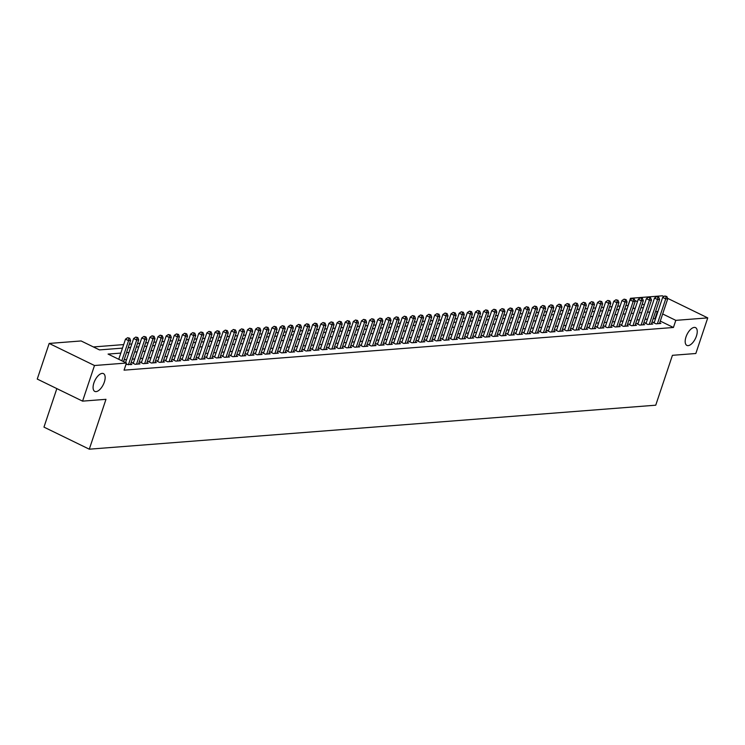 <?xml version="1.0" encoding="UTF-8"?>
<svg xmlns="http://www.w3.org/2000/svg" width="745" height="745" viewBox="0 0 745 745"><rect width="100%" height="100%" fill="white"/><g stroke="black" fill="none" stroke-linecap="round" stroke-linejoin="round"><path stroke-width="1.12" d="M686.005 336.917A9.899 4.675 -64 0 1 695.541 327.623A9.899 4.675 -64 0 1 696.417 336.107A9.899 4.675 -64 0 1 686.881 345.41A9.899 4.675 -64 0 1 686.005 336.917M93.907 382.911A9.899 4.675 -64 0 1 103.453 373.608A9.899 4.675 -64 0 1 104.328 382.101A9.899 4.675 -64 0 1 94.783 391.395A9.899 4.675 -64 0 1 93.907 382.911M56.843 388.611L43.964 427.118L89.288 449.188L655.74 405.196L672.428 355.318L695.83 353.503L707.75 317.882L675.808 320.359L662.668 313.962M89.288 449.188L105.976 399.32L82.574 401.136L37.25 379.065L49.17 343.436L81.112 340.959L99.485 349.908L122.497 348.12M628.249 305.487L625.828 305.59M620.138 306.027L617.689 306.223M611.999 306.661L609.55 306.856M603.86 307.294L601.411 307.489M595.721 307.927L593.271 308.113M587.582 308.56L585.132 308.747M579.442 309.194L576.993 309.38M571.303 309.827L568.854 310.013M563.164 310.46L560.715 310.646M555.025 311.084L552.576 311.28M546.886 311.717L544.446 311.913M538.747 312.351L536.307 312.546M530.608 312.984L528.168 313.179M522.468 313.617L520.029 313.803M514.339 314.25L511.889 314.437M506.2 314.884L503.75 315.07M498.06 315.517L495.611 315.703M489.921 316.15L487.472 316.336M481.782 316.774L479.333 316.97M473.643 317.407L471.194 317.603M465.504 318.041L463.055 318.236M457.365 318.674L454.916 318.86M449.226 319.307L446.776 319.493M441.087 319.94L438.637 320.127M432.947 320.574L430.498 320.76M424.808 321.207L422.359 321.393M416.669 321.831L414.22 322.026M408.53 322.464L406.081 322.66M400.391 323.097L397.942 323.293M392.252 323.73L389.803 323.917M384.113 324.364L381.663 324.55M375.974 324.997L373.524 325.183M367.834 325.63L365.385 325.816M359.695 326.263L357.246 326.45M351.556 326.887L349.116 327.083M343.417 327.521L340.977 327.716M335.278 328.154L332.838 328.349M327.139 328.787L324.699 328.983M319 329.42L316.56 329.607M310.87 330.054L308.421 330.24M302.731 330.687L300.282 330.873M294.592 331.32L292.142 331.506M286.453 331.953L284.003 332.14M278.313 332.577L275.864 332.773M270.174 333.211L267.725 333.406M262.035 333.844L259.586 334.039M253.896 334.477L251.447 334.663M245.757 335.11L243.308 335.297M237.618 335.744L235.169 335.93M229.479 336.377L227.029 336.563M221.34 337.01L218.89 337.196M213.2 337.634L210.751 337.83M205.061 338.267L202.612 338.463M196.922 338.901L194.473 339.096M188.783 339.534L186.334 339.72M180.644 340.167L178.195 340.353M172.505 340.8L170.056 340.987M164.366 341.433L161.916 341.62M156.226 342.067L153.787 342.253M148.087 342.691L145.648 342.886M139.948 343.324L137.508 343.519M131.809 343.957L129.369 344.153M123.67 344.59L93.404 346.947M628.091 305.413L630.475 298.289L662.426 295.812L663.953 296.547M654.352 322.222L652.927 322.334L655.991 323.824L660.88 323.442L659.688 322.864M646.213 322.855L644.798 322.967L647.852 324.457L652.741 324.075L651.549 323.498M638.083 323.488L636.658 323.6L639.713 325.09L644.602 324.708L643.41 324.131M629.944 324.122L628.519 324.233L631.574 325.723L636.463 325.341L635.271 324.764M621.805 324.755L620.38 324.867L623.444 326.357L628.324 325.975L627.132 325.397M613.666 325.388L612.241 325.49L615.305 326.99L620.185 326.608L618.993 326.031M605.527 326.012L604.102 326.124L607.166 327.623L612.045 327.241L610.853 326.655M597.388 326.645L595.963 326.757L599.027 328.247L603.906 327.875L602.714 327.288M589.248 327.279L587.824 327.39L590.887 328.88L595.767 328.508L594.575 327.921M581.109 327.912L579.685 328.024L582.748 329.513L587.628 329.132L586.436 328.554M572.97 328.545L571.545 328.657L574.609 330.147L579.489 329.765L578.297 329.188M564.831 329.178L563.406 329.29L566.47 330.78L571.35 330.398L570.158 329.821M556.692 329.812L555.267 329.923L558.331 331.413L563.211 331.031L562.019 330.454M548.553 330.445L547.128 330.556L550.192 332.047L555.072 331.665L553.88 331.087M540.414 331.078L538.989 331.18L542.053 332.68L546.932 332.298L545.74 331.711M532.275 331.702L530.85 331.814L533.914 333.304L538.793 332.931L537.601 332.344M524.135 332.335L522.711 332.447L525.774 333.937L530.654 333.564L529.462 332.978M515.996 332.968L514.572 333.08L517.635 334.57L522.515 334.188L521.323 333.611M507.857 333.602L506.432 333.713L509.496 335.203L514.376 334.822L513.184 334.244M499.718 334.235L498.293 334.347L501.357 335.837L506.246 335.455L505.045 334.878M491.579 334.868L490.154 334.98L493.218 336.47L498.107 336.088L496.906 335.511M483.44 335.501L482.015 335.613L485.079 337.103L489.968 336.721L488.767 336.144M475.301 336.135L473.876 336.237L476.94 337.736L481.829 337.355L480.637 336.768M467.162 336.759L465.737 336.87L468.801 338.36L473.69 337.988L472.498 337.401M459.022 337.392L457.598 337.504L460.661 338.994L465.55 338.621L464.358 338.034M450.883 338.025L449.468 338.137L452.522 339.627L457.411 339.245L456.219 338.668M442.744 338.658L441.329 338.77L444.383 340.26L449.272 339.878L448.08 339.301M434.614 339.292L433.19 339.403L436.244 340.893L441.133 340.512L439.941 339.934M426.475 339.925L425.05 340.037L428.114 341.527L432.994 341.145L431.802 340.567M418.336 340.558L416.911 340.67L419.975 342.16L424.855 341.778L423.663 341.201M410.197 341.191L408.772 341.294L411.836 342.793L416.716 342.411L415.524 341.834M402.058 341.815L400.633 341.927L403.697 343.426L408.577 343.045L407.385 342.458M393.919 342.449L392.494 342.56L395.558 344.05L400.438 343.678L399.246 343.091M385.78 343.082L384.355 343.194L387.419 344.684L392.298 344.311L391.106 343.724M377.64 343.715L376.216 343.827L379.279 345.317L384.159 344.935L382.967 344.358M369.501 344.348L368.077 344.46L371.14 345.95L376.02 345.568L374.828 344.991M361.362 344.982L359.937 345.093L363.001 346.583L367.881 346.202L366.689 345.624M353.223 345.615L351.798 345.727L354.862 347.217L359.742 346.835L358.55 346.257M345.084 346.248L343.659 346.36L346.723 347.85L351.603 347.468L350.411 346.891M336.945 346.881L335.52 346.984L338.584 348.483L343.464 348.101L342.272 347.515M328.806 347.505L327.381 347.617L330.445 349.107L335.325 348.735L334.132 348.148M320.667 348.138L319.242 348.25L322.306 349.74L327.185 349.368L325.993 348.781M312.528 348.772L311.103 348.883L314.167 350.374L319.046 349.992L317.854 349.414M304.388 349.405L302.964 349.517L306.027 351.007L310.907 350.625L309.715 350.048M296.249 350.038L294.824 350.15L297.888 351.64L302.777 351.258L301.576 350.681M288.11 350.672L286.685 350.783L289.749 352.273L294.638 351.891L293.437 351.314M279.971 351.305L278.546 351.417L281.61 352.906L286.499 352.525L285.307 351.947M271.832 351.938L270.407 352.04L273.471 353.54L278.36 353.158L277.168 352.571M263.693 352.562L262.268 352.674L265.332 354.164L270.221 353.791L269.029 353.204M255.554 353.195L254.138 353.307L257.193 354.797L262.082 354.424L260.89 353.838M247.415 353.828L245.999 353.94L249.054 355.43L253.943 355.048L252.751 354.471M239.285 354.462L237.86 354.573L240.914 356.063L245.803 355.682L244.611 355.104M231.146 355.095L229.721 355.207L232.775 356.697L237.664 356.315L236.472 355.738M223.006 355.728L221.582 355.84L224.645 357.33L229.525 356.948L228.333 356.371M214.867 356.361L213.442 356.473L216.506 357.963L221.386 357.581L220.194 357.004M206.728 356.995L205.303 357.097L208.367 358.596L213.247 358.215L212.055 357.637M198.589 357.619L197.164 357.73L200.228 359.22L205.108 358.848L203.916 358.261M190.45 358.252L189.025 358.364L192.089 359.854L196.969 359.481L195.777 358.894M182.311 358.885L180.886 358.997L183.95 360.487L188.83 360.114L187.638 359.528M174.172 359.518L172.747 359.63L175.811 361.12L180.69 360.738L179.498 360.161M166.033 360.152L164.608 360.263L167.672 361.753L172.551 361.372L171.359 360.794M157.893 360.785L156.469 360.897L159.532 362.387L164.412 362.005L163.22 361.427M149.754 361.418L148.329 361.53L151.393 363.02L156.273 362.638L155.081 362.061M141.615 362.051L140.19 362.154L143.254 363.653L148.134 363.271L146.942 362.694M133.476 362.675L132.051 362.787L135.115 364.286L139.995 363.905L138.803 363.318M125.97 364.426L131.856 364.538L130.664 363.951M634.181 308.374L633.017 307.806M120.83 353.093L108.062 354.08L126.445 363.029L124.061 370.153L673.424 327.483L660.284 321.086M655.516 318.767L653.16 318.683M647.461 319.13L645.021 319.316M639.322 319.763L636.882 319.95M631.192 320.387L628.743 320.583M623.053 321.021L620.604 321.216M614.914 321.654L612.464 321.849M606.775 322.287L604.325 322.483M598.635 322.92L596.186 323.106M590.496 323.553L588.047 323.74M582.357 324.187L579.908 324.373M574.218 324.82L571.769 325.006M566.079 325.444L563.63 325.639M557.94 326.077L555.491 326.273M549.801 326.71L547.351 326.906M541.662 327.344L539.212 327.539M533.522 327.977L531.073 328.163M525.383 328.61L522.934 328.796M517.244 329.243L514.795 329.43M509.105 329.877L506.656 330.063M500.966 330.51L498.517 330.696M492.827 331.134L490.378 331.329M484.688 331.767L482.239 331.963M476.549 332.4L474.099 332.596M468.409 333.034L465.97 333.22M460.27 333.667L457.83 333.853M452.131 334.3L449.691 334.486M443.992 334.933L441.552 335.12M435.862 335.567L433.413 335.753M427.723 336.191L425.274 336.386M419.584 336.824L417.135 337.019M411.445 337.457L408.996 337.653M403.306 338.09L400.857 338.277M395.167 338.724L392.717 338.91M387.028 339.357L384.578 339.543M378.888 339.99L376.439 340.176M370.749 340.623L368.3 340.81M362.61 341.247L360.161 341.443M354.471 341.881L352.022 342.076M346.332 342.514L343.883 342.709M338.193 343.147L335.744 343.343M330.054 343.78L327.604 343.966M321.915 344.413L319.465 344.6M313.775 345.047L311.326 345.233M305.636 345.68L303.187 345.866M297.497 346.313L295.048 346.5M289.358 346.937L286.909 347.133M281.219 347.57L278.77 347.766M273.08 348.204L270.64 348.399M264.941 348.837L262.501 349.023M256.801 349.47L254.362 349.656M248.662 350.103L246.222 350.29M240.523 350.737L238.083 350.923M232.393 351.37L229.944 351.556M224.254 351.994L221.805 352.189M216.115 352.627L213.666 352.823M207.976 353.26L205.527 353.456M199.837 353.894L197.388 354.08M191.698 354.527L189.249 354.713M183.559 355.16L181.109 355.346M175.42 355.793L172.97 355.98M167.28 356.427L164.831 356.613M159.141 357.051L156.692 357.246M151.002 357.684L148.553 357.879M142.863 358.317L140.414 358.513M134.724 358.95L132.275 359.146M126.585 359.584L124.136 359.77M82.574 401.136L94.494 365.516L49.17 343.436M667.567 298.317L707.75 317.882M673.424 327.483L675.808 320.359M126.445 363.029L94.494 365.516M657.9 311.643L655.544 311.559M649.845 312.006L647.405 312.192M641.706 312.63L639.266 312.826M633.567 313.263L631.127 313.459M625.437 313.896L622.988 314.092M617.298 314.53L614.849 314.725M609.159 315.163L606.709 315.349M601.019 315.796L598.57 315.982M592.88 316.429L590.431 316.616M584.741 317.063L582.292 317.249M576.602 317.696L574.153 317.882M568.463 318.32L566.014 318.515M560.324 318.953L557.875 319.149M552.185 319.586L549.736 319.782M544.046 320.22L541.596 320.406M535.906 320.853L533.457 321.039M527.767 321.486L525.318 321.672M519.628 322.119L517.179 322.306M511.489 322.753L509.04 322.939M503.35 323.377L500.901 323.572M495.211 324.01L492.762 324.205M487.072 324.643L484.623 324.839M478.933 325.276L476.483 325.463M470.793 325.91L468.354 326.096M462.654 326.543L460.214 326.729M454.515 327.176L452.075 327.362M446.376 327.809L443.936 327.996M438.237 328.433L435.797 328.629M430.107 329.067L427.658 329.262M421.968 329.7L419.519 329.895M413.829 330.333L411.38 330.529M405.69 330.966L403.241 331.153M397.551 331.599L395.101 331.786M389.412 332.233L386.962 332.419M381.272 332.866L378.823 333.052M373.133 333.499L370.684 333.685M364.994 334.123L362.545 334.319M356.855 334.756L354.406 334.952M348.716 335.39L346.267 335.585M340.577 336.023L338.128 336.209M332.438 336.656L329.988 336.842M324.298 337.289L321.849 337.476M316.159 337.923L313.71 338.109M308.02 338.556L305.571 338.742M299.881 339.18L297.432 339.375M291.742 339.813L289.293 340.009M283.603 340.446L281.154 340.642M275.464 341.08L273.024 341.266M267.325 341.713L264.885 341.899M259.185 342.346L256.746 342.532M251.046 342.979L248.606 343.166M242.907 343.613L240.467 343.799M234.777 344.237L232.328 344.432M226.638 344.87L224.189 345.065M218.499 345.503L216.05 345.699M210.36 346.136L207.911 346.332M202.221 346.77L199.772 346.956M194.082 347.403L191.633 347.589M185.943 348.036L183.493 348.222M177.804 348.669L175.354 348.856M169.664 349.303L167.215 349.489M161.525 349.926L159.076 350.122M153.386 350.56L150.937 350.755M145.247 351.193L142.798 351.389M137.108 351.826L134.659 352.012M128.969 352.46L126.52 352.646M644.267 305.003L642.218 304.007M637.45 301.678L634.842 300.412M631.695 298.875L630.475 298.289M128.187 347.673L130.636 347.487M136.326 347.049L138.775 346.853M144.465 346.416L146.914 346.22M152.604 345.782L155.053 345.587M160.743 345.149L163.192 344.963M168.882 344.516L171.322 344.33M177.021 343.883L179.461 343.696M185.16 343.249L187.6 343.063M193.3 342.616L195.739 342.43M201.439 341.992L203.879 341.797M209.569 341.359L212.018 341.163M217.708 340.726L220.157 340.53M225.847 340.092L228.296 339.906M233.986 339.459L236.435 339.273M242.125 338.826L244.574 338.64M250.264 338.193L252.713 338.007M258.403 337.56L260.852 337.373M266.542 336.936L268.992 336.74M274.681 336.302L277.131 336.107M282.821 335.669L285.27 335.474M290.96 335.036L293.409 334.84M299.099 334.403L301.548 334.216M307.238 333.769L309.687 333.583M315.377 333.136L317.826 332.95M323.516 332.503L325.965 332.317M331.655 331.87L334.105 331.683M339.795 331.246L342.244 331.05M347.934 330.612L350.383 330.417M356.073 329.979L358.522 329.784M364.212 329.346L366.652 329.16M372.351 328.713L374.791 328.526M380.49 328.079L382.93 327.893M388.629 327.446L391.069 327.26M396.768 326.813L399.208 326.627M404.898 326.189L407.347 325.993M413.037 325.556L415.487 325.36M421.176 324.922L423.626 324.727M429.316 324.289L431.765 324.103M437.455 323.656L439.904 323.47M445.594 323.023L448.043 322.836M453.733 322.389L456.182 322.203M461.872 321.756L464.321 321.57M470.011 321.132L472.46 320.937M478.15 320.499L480.6 320.303M486.289 319.866L488.739 319.67M494.429 319.233L496.878 319.037M502.568 318.599L505.017 318.413M510.707 317.966L513.156 317.78M518.846 317.333L521.295 317.147M526.985 316.7L529.434 316.513M535.124 316.076L537.573 315.88M543.263 315.442L545.712 315.247M551.402 314.809L553.852 314.613M559.542 314.176L561.981 313.98M567.681 313.543L570.121 313.356M575.82 312.909L578.26 312.723M583.959 312.276L586.399 312.09M592.098 311.643L594.538 311.457M600.228 311.01L602.677 310.823M608.367 310.386L610.816 310.19M616.506 309.752L618.955 309.557M624.645 309.119L627.094 308.924M632.784 308.486L635.234 308.3M640.923 307.853L643.373 307.666M655.051 318.534L657.425 311.41M121.817 360.785L128.559 340.642L130.589 340.484L123.521 361.614M118.753 359.286L125.495 339.152L128.559 340.642L128.866 338.295L129.686 338.23L127.646 337.699L128.866 338.295M127.646 337.699L125.495 339.152M130.589 340.484L129.686 338.23M128.401 364.808L136.698 340.009L138.728 339.85L130.431 364.65M125.57 362.61L133.634 338.519L136.698 340.009L137.006 337.662L137.825 337.597L135.786 337.066L137.006 337.662M135.786 337.066L133.634 338.519M138.728 339.85L137.825 337.597M136.54 364.175L144.837 339.375L146.867 339.217L138.57 364.016M133.243 363.374L141.774 337.885L144.837 339.375L145.145 337.029L145.964 336.964L143.925 336.433L145.145 337.029M143.925 336.433L141.774 337.885M146.867 339.217L145.964 336.964M144.679 363.541L152.976 338.742L155.007 338.584L146.709 363.383M141.382 362.74L149.913 337.252L152.976 338.742L153.284 336.395L154.103 336.33L152.064 335.799L153.284 336.395M152.064 335.799L149.913 337.252M155.007 338.584L154.103 336.33M152.818 362.908L161.116 338.109L163.146 337.951L154.848 362.75M149.522 362.107L158.052 336.619L161.116 338.109L161.423 335.762L162.242 335.706L160.203 335.166L161.423 335.762M160.203 335.166L158.052 336.619M163.146 337.951L162.242 335.706M160.957 362.275L169.255 337.485L171.285 337.327L162.987 362.117M157.661 361.474L166.191 335.986L169.255 337.485L169.562 335.129L170.382 335.073L168.342 334.533L169.562 335.129M168.342 334.533L166.191 335.986M171.285 337.327L170.382 335.073M169.096 361.642L177.394 336.852L179.424 336.693L171.126 361.483M165.8 360.841L174.33 335.362L177.394 336.852L177.701 334.505L178.511 334.44L176.481 333.909L177.701 334.505M176.481 333.909L174.33 335.362M179.424 336.693L178.511 334.44M177.236 361.008L185.533 336.219L187.563 336.06L179.266 360.85M173.939 360.208L182.469 334.728L185.533 336.219L185.84 333.872L186.65 333.807L184.611 333.276L185.84 333.872M184.611 333.276L182.469 334.728M187.563 336.06L186.65 333.807M185.375 360.375L193.672 335.585L195.702 335.427L187.405 360.217M182.078 359.574L190.608 334.095L193.672 335.585L193.979 333.238L194.79 333.173L192.75 332.642L193.979 333.238M192.75 332.642L190.608 334.095M195.702 335.427L194.79 333.173M193.514 359.742L201.802 334.952L203.841 334.794L195.544 359.593M190.217 358.95L198.747 333.462L201.802 334.952L202.119 332.605L202.929 332.54L200.889 332.009L202.119 332.605M200.889 332.009L198.747 333.462M203.841 334.794L202.929 332.54M201.653 359.118L209.941 334.319L211.98 334.16L203.683 358.96M198.356 358.317L206.887 332.829L209.941 334.319L210.258 331.972L211.068 331.907L209.028 331.376L210.258 331.972M209.028 331.376L206.887 332.829M211.98 334.16L211.068 331.907M209.792 358.485L218.08 333.685L220.12 333.527L211.822 358.326M206.495 357.684L215.026 332.196L218.08 333.685L218.397 331.339L219.207 331.274L217.167 330.743L218.397 331.339M217.167 330.743L215.026 332.196M220.12 333.527L219.207 331.274M217.931 357.851L226.219 333.052L228.259 332.894L219.961 357.693M214.635 357.051L223.165 331.562L226.219 333.052L226.536 330.706L227.346 330.65L225.307 330.11L226.536 330.706M225.307 330.11L223.165 331.562M228.259 332.894L227.346 330.65M226.061 357.218L234.358 332.428L236.398 332.27L228.1 357.06M222.774 356.417L231.295 330.929L234.358 332.428L234.675 330.072L235.485 330.016L233.446 329.476L234.675 330.072M233.446 329.476L231.295 330.929M236.398 332.27L235.485 330.016M234.2 356.585L242.497 331.795L244.537 331.637L236.24 356.427M230.913 355.784L239.434 330.296L242.497 331.795L242.814 329.448L243.624 329.383L241.585 328.852L242.814 329.448M241.585 328.852L239.434 330.296M244.537 331.637L243.624 329.383M242.339 355.952L250.637 331.162L252.676 331.004L244.379 355.793M239.052 355.151L247.573 329.672L250.637 331.162L250.953 328.815L251.763 328.75L249.724 328.219L250.953 328.815M249.724 328.219L247.573 329.672M252.676 331.004L251.763 328.75M250.478 355.318L258.776 330.529L260.815 330.37L252.518 355.16M247.191 354.518L255.712 329.039L258.776 330.529L259.092 328.182L259.903 328.117L257.863 327.586L259.092 328.182M257.863 327.586L255.712 329.039M260.815 330.37L259.903 328.117M258.617 354.685L266.915 329.895L268.954 329.737L260.657 354.527M255.33 353.894L263.851 328.405L266.915 329.895L267.231 327.549L268.042 327.483L266.002 326.953L267.231 327.549M266.002 326.953L263.851 328.405M268.954 329.737L268.042 327.483M266.757 354.061L275.054 329.262L277.093 329.104L268.796 353.903M263.469 353.26L271.99 327.772L275.054 329.262L275.371 326.915L276.181 326.85L274.141 326.319L275.371 326.915M274.141 326.319L271.99 327.772M277.093 329.104L276.181 326.85M274.896 353.428L283.193 328.629L285.233 328.471L276.935 353.27M271.608 352.627L280.129 327.139L283.193 328.629L283.51 326.282L284.32 326.217L282.281 325.686L283.51 326.282M282.281 325.686L280.129 327.139M285.233 328.471L284.32 326.217M283.035 352.795L291.332 327.996L293.372 327.837L285.074 352.636M279.738 351.994L288.268 326.506L291.332 327.996L291.64 325.649L292.459 325.584L290.42 325.053L291.64 325.649M290.42 325.053L288.268 326.506M293.372 327.837L292.459 325.584M291.174 352.162L299.471 327.362L301.502 327.204L293.213 352.003M287.877 351.361L296.408 325.872L299.471 327.362L299.779 325.016L300.598 324.96L298.559 324.42L299.779 325.016M298.559 324.42L296.408 325.872M301.502 327.204L300.598 324.96M299.313 351.528L307.611 326.738L309.641 326.58L301.353 351.37M296.016 350.727L304.547 325.239L307.611 326.738L307.918 324.392L308.737 324.326L306.698 323.786L307.918 324.392M306.698 323.786L304.547 325.239M309.641 326.58L308.737 324.326M307.452 350.895L315.75 326.105L317.78 325.947L309.492 350.737M304.156 350.094L312.686 324.615L315.75 326.105L316.057 323.758L316.876 323.693L314.837 323.162L316.057 323.758M314.837 323.162L312.686 324.615M317.78 325.947L316.876 323.693M315.591 350.262L323.889 325.472L325.919 325.314L317.631 350.103M312.295 349.461L320.825 323.982L323.889 325.472L324.196 323.125L325.016 323.06L322.976 322.529L324.196 323.125M322.976 322.529L320.825 323.982M325.919 325.314L325.016 323.06M323.73 349.629L332.028 324.839L334.058 324.68L325.761 349.47M320.434 348.837L328.964 323.349L332.028 324.839L332.335 322.492L333.155 322.427L331.115 321.896L332.335 322.492M331.115 321.896L328.964 323.349M334.058 324.68L333.155 322.427M331.87 349.005L340.167 324.205L342.197 324.047L333.9 348.846M328.573 348.204L337.103 322.715L340.167 324.205L340.474 321.859L341.294 321.793L339.254 321.263L340.474 321.859M339.254 321.263L337.103 322.715M342.197 324.047L341.294 321.793M340.009 348.371L348.306 323.572L350.336 323.414L342.039 348.213M336.712 347.57L345.242 322.082L348.306 323.572L348.613 321.225L349.433 321.16L347.394 320.629L348.613 321.225M347.394 320.629L345.242 322.082M350.336 323.414L349.433 321.16M348.148 347.738L356.445 322.939L358.475 322.781L350.178 347.58M344.851 346.937L353.381 321.449L356.445 322.939L356.753 320.592L357.572 320.527L355.533 319.996L356.753 320.592M355.533 319.996L353.381 321.449M358.475 322.781L357.572 320.527M356.287 347.105L364.584 322.306L366.615 322.147L358.317 346.947M352.99 346.304L361.521 320.816L364.584 322.306L364.892 319.959L365.711 319.903L363.672 319.363L364.892 319.959M363.672 319.363L361.521 320.816M366.615 322.147L365.711 319.903M364.426 346.472L372.724 321.682L374.754 321.523L366.456 346.313M361.129 345.671L369.66 320.182L372.724 321.682L373.031 319.326L373.841 319.27L371.811 318.73L373.031 319.326M371.811 318.73L369.66 320.182M374.754 321.523L373.841 319.27M372.565 345.838L380.863 321.048L382.893 320.89L374.595 345.68M369.269 345.037L377.799 319.558L380.863 321.048L381.17 318.702L381.98 318.637L379.941 318.106L381.17 318.702M379.941 318.106L377.799 319.558M382.893 320.89L381.98 318.637M380.704 345.205L389.002 320.415L391.032 320.257L382.734 345.047M377.408 344.404L385.938 318.925L389.002 320.415L389.309 318.068L390.119 318.003L388.08 317.472L389.309 318.068M388.08 317.472L385.938 318.925M391.032 320.257L390.119 318.003M388.843 344.572L397.141 319.782L399.171 319.624L390.874 344.413M385.547 343.771L394.077 318.292L397.141 319.782L397.448 317.435L398.258 317.37L396.219 316.839L397.448 317.435M396.219 316.839L394.077 318.292M399.171 319.624L398.258 317.37M396.983 343.948L405.271 319.149L407.31 318.99L399.013 343.79M393.686 343.147L402.216 317.659L405.271 319.149L405.587 316.802L406.397 316.737L404.358 316.206L405.587 316.802M404.358 316.206L402.216 317.659M407.31 318.99L406.397 316.737M405.122 343.315L413.41 318.515L415.449 318.357L407.152 343.156M401.825 342.514L410.355 317.025L413.41 318.515L413.726 316.169L414.537 316.103L412.497 315.573L413.726 316.169M412.497 315.573L410.355 317.025M415.449 318.357L414.537 316.103M413.261 342.681L421.549 317.882L423.588 317.724L415.291 342.523M409.964 341.881L418.494 316.392L421.549 317.882L421.866 315.535L422.676 315.47L420.636 314.939L421.866 315.535M420.636 314.939L418.494 316.392M423.588 317.724L422.676 315.47M421.391 342.048L429.688 317.249L431.728 317.091L423.43 341.89M418.103 341.247L426.624 315.759L429.688 317.249L430.005 314.902L430.815 314.846L428.775 314.306L430.005 314.902M428.775 314.306L426.624 315.759M431.728 317.091L430.815 314.846M429.53 341.415L437.827 316.625L439.867 316.467L431.569 341.257M426.242 340.614L434.763 315.126L437.827 316.625L438.144 314.269L438.954 314.213L436.915 313.673L438.144 314.269M436.915 313.673L434.763 315.126M439.867 316.467L438.954 314.213M437.669 340.782L445.966 315.992L448.006 315.833L439.708 340.623M434.382 339.981L442.903 314.492L445.966 315.992L446.283 313.645L447.093 313.58L445.054 313.049L446.283 313.645M445.054 313.049L442.903 314.492M448.006 315.833L447.093 313.58M445.808 340.148L454.105 315.358L456.145 315.2L447.847 339.99M442.521 339.347L451.042 313.869L454.105 315.358L454.422 313.012L455.232 312.947L453.193 312.416L454.422 313.012M453.193 312.416L451.042 313.869M456.145 315.2L455.232 312.947M453.947 339.515L462.245 314.725L464.284 314.567L455.987 339.357M450.66 338.714L459.181 313.235L462.245 314.725L462.561 312.379L463.371 312.313L461.332 311.783L462.561 312.379M461.332 311.783L459.181 313.235M464.284 314.567L463.371 312.313M462.086 338.882L470.384 314.092L472.423 313.934L464.126 338.724M458.799 338.09L467.32 312.602L470.384 314.092L470.7 311.745L471.51 311.68L469.471 311.149L470.7 311.745M469.471 311.149L467.32 312.602M472.423 313.934L471.51 311.68M470.225 338.258L478.523 313.459L480.562 313.3L472.265 338.1M466.938 337.457L475.459 311.969L478.523 313.459L478.839 311.112L479.65 311.047L477.61 310.516L478.839 311.112M477.61 310.516L475.459 311.969M480.562 313.3L479.65 311.047M478.364 337.625L486.662 312.826L488.701 312.667L480.404 337.466M475.068 336.824L483.598 311.336L486.662 312.826L486.969 310.479L487.789 310.414L485.749 309.883L486.969 310.479M485.749 309.883L483.598 311.336M488.701 312.667L487.789 310.414M486.504 336.991L494.801 312.192L496.831 312.034L488.543 336.833M483.207 336.191L491.737 310.702L494.801 312.192L495.108 309.846L495.928 309.79L493.888 309.25L495.108 309.846M493.888 309.25L491.737 310.702M496.831 312.034L495.928 309.79M494.643 336.358L502.94 311.559L504.97 311.401L496.682 336.2M491.346 335.557L499.876 310.069L502.94 311.559L503.248 309.212L504.067 309.156L502.028 308.616L503.248 309.212M502.028 308.616L499.876 310.069M504.97 311.401L504.067 309.156M502.782 335.725L511.079 310.935L513.109 310.777L504.821 335.567M499.485 334.924L508.015 309.436L511.079 310.935L511.387 308.588L512.206 308.523L510.167 307.983L511.387 308.588M510.167 307.983L508.015 309.436M513.109 310.777L512.206 308.523M510.921 335.092L519.218 310.302L521.249 310.144L512.96 334.933M507.624 334.291L516.155 308.812L519.218 310.302L519.526 307.955L520.345 307.89L518.306 307.359L519.526 307.955M518.306 307.359L516.155 308.812M521.249 310.144L520.345 307.89M519.06 334.458L527.358 309.669L529.388 309.51L521.09 334.3M515.764 333.658L524.294 308.179L527.358 309.669L527.665 307.322L528.484 307.257L526.445 306.726L527.665 307.322M526.445 306.726L524.294 308.179M529.388 309.51L528.484 307.257M527.199 333.825L535.497 309.035L537.527 308.877L529.229 333.667M523.903 333.034L532.433 307.545L535.497 309.035L535.804 306.689L536.624 306.623L534.584 306.093L535.804 306.689M534.584 306.093L532.433 307.545M537.527 308.877L536.624 306.623M535.338 333.201L543.636 308.402L545.666 308.244L537.368 333.043M532.042 332.4L540.572 306.912L543.636 308.402L543.943 306.055L544.763 305.99L542.723 305.459L543.943 306.055M542.723 305.459L540.572 306.912M545.666 308.244L544.763 305.99M543.478 332.568L551.775 307.769L553.805 307.611L545.508 332.41M540.181 331.767L548.711 306.279L551.775 307.769L552.082 305.422L552.902 305.357L550.862 304.826L552.082 305.422M550.862 304.826L548.711 306.279M553.805 307.611L552.902 305.357M551.617 331.935L559.914 307.136L561.944 306.977L553.647 331.776M548.32 331.134L556.85 305.646L559.914 307.136L560.221 304.789L561.041 304.724L559.001 304.193L560.221 304.789M559.001 304.193L556.85 305.646M561.944 306.977L561.041 304.724M559.756 331.301L568.053 306.502L570.083 306.344L561.786 331.143M556.459 330.501L564.989 305.012L568.053 306.502L568.361 304.156L569.171 304.1L567.141 303.56L568.361 304.156M567.141 303.56L564.989 305.012M570.083 306.344L569.171 304.1M567.895 330.668L576.192 305.878L578.222 305.72L569.925 330.51M564.598 329.867L573.129 304.379L576.192 305.878L576.5 303.522L577.31 303.466L575.27 302.926L576.5 303.522M575.27 302.926L573.129 304.379M578.222 305.72L577.31 303.466M576.034 330.035L584.331 305.245L586.362 305.087L578.064 329.877M572.737 329.234L581.268 303.755L584.331 305.245L584.639 302.898L585.449 302.833L583.409 302.302L584.639 302.898M583.409 302.302L581.268 303.755M586.362 305.087L585.449 302.833M584.173 329.402L592.471 304.612L594.501 304.454L586.203 329.243M580.876 328.601L589.407 303.122L592.471 304.612L592.778 302.265L593.588 302.2L591.549 301.669L592.778 302.265M591.549 301.669L589.407 303.122M594.501 304.454L593.588 302.2M592.312 328.769L600.6 303.979L602.64 303.82L594.342 328.61M589.016 327.968L597.546 302.489L600.6 303.979L600.917 301.632L601.727 301.567L599.688 301.036L600.917 301.632M599.688 301.036L597.546 302.489M602.64 303.82L601.727 301.567M600.451 328.145L608.74 303.345L610.779 303.187L602.482 327.986M597.155 327.344L605.685 301.855L608.74 303.345L609.056 300.999L609.866 300.933L607.827 300.403L609.056 300.999M607.827 300.403L605.685 301.855M610.779 303.187L609.866 300.933M608.591 327.511L616.879 302.712L618.918 302.554L610.621 327.353M605.294 326.71L613.824 301.222L616.879 302.712L617.195 300.365L618.005 300.3L615.966 299.769L617.195 300.365M615.966 299.769L613.824 301.222M618.918 302.554L618.005 300.3M616.72 326.878L625.018 302.079L627.057 301.921L618.76 326.72M613.433 326.077L621.954 300.589L625.018 302.079L625.334 299.732L626.145 299.667L624.105 299.136L625.334 299.732M624.105 299.136L621.954 300.589M627.057 301.921L626.145 299.667M624.859 326.245L633.157 301.446L635.196 301.287L626.899 326.087M621.572 325.444L630.093 299.956L633.157 301.446L633.474 299.099L634.284 299.043L632.244 298.503L633.474 299.099M632.244 298.503L630.093 299.956M635.196 301.287L634.284 299.043M632.999 325.612L641.296 300.822L643.335 300.663L635.038 325.453M629.711 324.811L638.232 299.322L641.296 300.822L641.613 298.466L642.423 298.41L640.383 297.87L641.613 298.466M640.383 297.87L638.232 299.322M643.335 300.663L642.423 298.41M641.138 324.978L649.435 300.188L651.475 300.03L643.177 324.82M637.85 324.177L646.371 298.689L649.435 300.188L649.752 297.842L650.562 297.776L648.523 297.246L649.752 297.842M648.523 297.246L646.371 298.689M651.475 300.03L650.562 297.776M649.277 324.345L657.574 299.555L659.614 299.397L651.316 324.187M645.99 323.544L654.51 298.065L657.574 299.555L657.891 297.208L658.701 297.143L656.662 296.612L657.891 297.208M656.662 296.612L654.51 298.065M659.614 299.397L658.701 297.143M657.416 323.712L665.713 298.922L667.753 298.764L659.455 323.553M654.129 322.911L662.65 297.432L665.713 298.922L666.03 296.575L666.84 296.51L664.801 295.979L666.03 296.575M664.801 295.979L662.65 297.432M667.753 298.764L666.84 296.51"/></g></svg>
